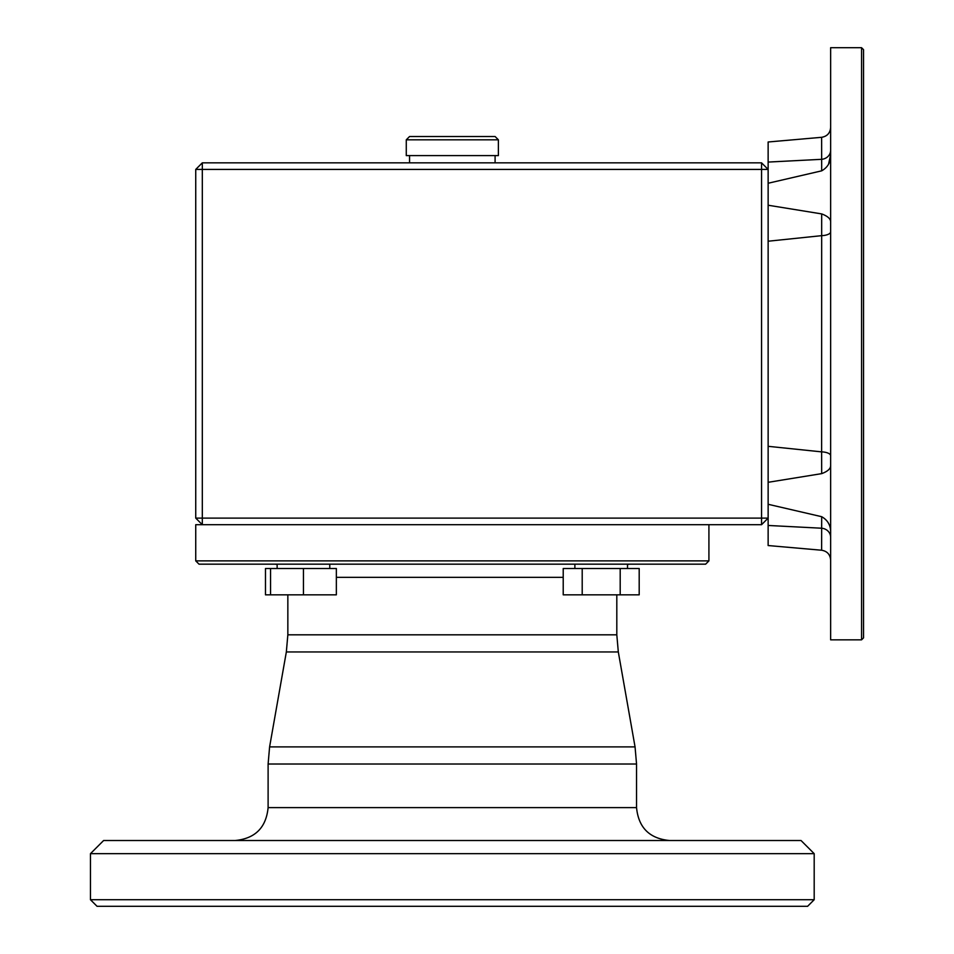 <?xml version="1.0" encoding="UTF-8"?>
<svg xmlns="http://www.w3.org/2000/svg" width="954" height="954" viewBox="0 0 954 954"><rect width="100%" height="100%" fill="white"/><g stroke="black" fill="none" stroke-linecap="round" stroke-linejoin="round"><path stroke-width="1.43" d="M768.137 446.317L768.137 518.117L761.554 518.117L761.554 169.418L768.137 169.418L768.137 446.317L821.632 451.874L821.68 213.911C827.917 216.224 830.898 219.05 830.636 222.377M768.137 183.251L821.68 170.838C827.917 167.284 830.898 161.894 830.636 154.655L828.621 163.873M863.537 343.774L863.537 637.868L861.557 639.836L861.557 47.7L863.537 49.68L863.537 343.774M830.636 532.881C830.898 525.654 827.917 520.264 821.68 516.698L768.137 504.284M830.636 465.158C830.898 468.497 827.917 471.324 821.68 473.637L768.137 482.307M768.137 205.229L821.68 213.911M202.32 162.836L195.737 169.418L202.32 169.418L202.32 162.836L761.554 162.836L768.137 169.418L768.137 162.073L821.632 159.318A9.874 9.087 180 0 0 830.636 150.267M821.68 170.838L821.632 137.304L768.137 141.991L768.137 162.073M406.273 139.809L409.564 136.517L495.09 136.517L498.382 139.809L406.273 139.809L406.273 155.597L498.382 155.597L498.382 139.809M821.644 161.059L821.656 163.647M830.636 537.269A9.874 9.087 -0 0 0 821.632 528.218L768.137 525.463L768.137 518.117L761.554 524.7L195.737 524.7L195.737 560.88L708.917 560.88L705.626 564.172L199.028 564.172L195.737 560.88M768.137 525.463L768.137 545.545L821.632 550.231L821.68 516.698M861.557 47.7L830.636 47.7L830.636 639.836L861.557 639.836M761.554 162.836L761.554 169.418L202.32 169.418L202.32 518.117L195.737 518.117L202.32 524.7L202.32 518.117L761.554 518.117L761.554 524.7M830.636 231.822A9.874 3.864 180 0 1 821.632 235.662L768.137 241.219M821.68 473.637L821.632 451.874A9.874 3.864 0 0 1 830.636 455.714M821.656 523.889L821.644 526.477M639.192 594.831L563.218 594.831L563.218 568.512L639.192 568.512L639.192 594.831M90.463 899.717L814.191 899.717L807.609 906.3L97.046 906.3L90.463 899.717L90.463 853.663L814.191 853.663L814.191 899.717M329.774 568.512L329.774 564.172M270.554 594.831L336.357 594.831L336.357 568.512L265.474 568.512L265.474 594.831L270.554 594.831L270.554 568.512M90.463 853.663L103.628 840.51L801.026 840.51L814.191 853.663M303.455 594.831L303.455 568.512M620.195 594.831L620.195 568.512M582.202 594.831L582.202 568.512M195.737 518.117L195.737 169.418M636.545 764.023L268.11 764.023L269.6 746.887L635.054 746.887L636.545 764.023L636.545 807.609C638.5 827.595 649.459 838.554 669.446 840.51M452.327 651.952L286.343 651.952L287.846 634.815L616.809 634.815L618.311 651.952L452.327 651.952M268.11 764.023L268.11 807.609L636.545 807.609M563.218 577.337L336.357 577.337M409.564 155.597L409.564 162.836M495.09 155.597L495.09 162.836M821.632 137.304C827.166 136.35 830.171 133.071 830.636 127.478M821.632 550.231C827.166 551.185 830.171 554.465 830.636 560.058M286.343 651.952L269.6 746.887M618.311 651.952L635.054 746.887M627.517 568.512L627.517 564.172M574.88 568.512L574.88 564.172M627.517 564.41L629.974 564.172M277.137 564.41L274.68 564.172M287.846 594.831L287.846 634.815M616.809 594.831L616.809 634.815M277.137 568.512L277.137 564.172M268.11 807.609C266.154 827.595 255.195 838.554 235.209 840.51M708.917 524.7L708.917 560.88"/></g></svg>
